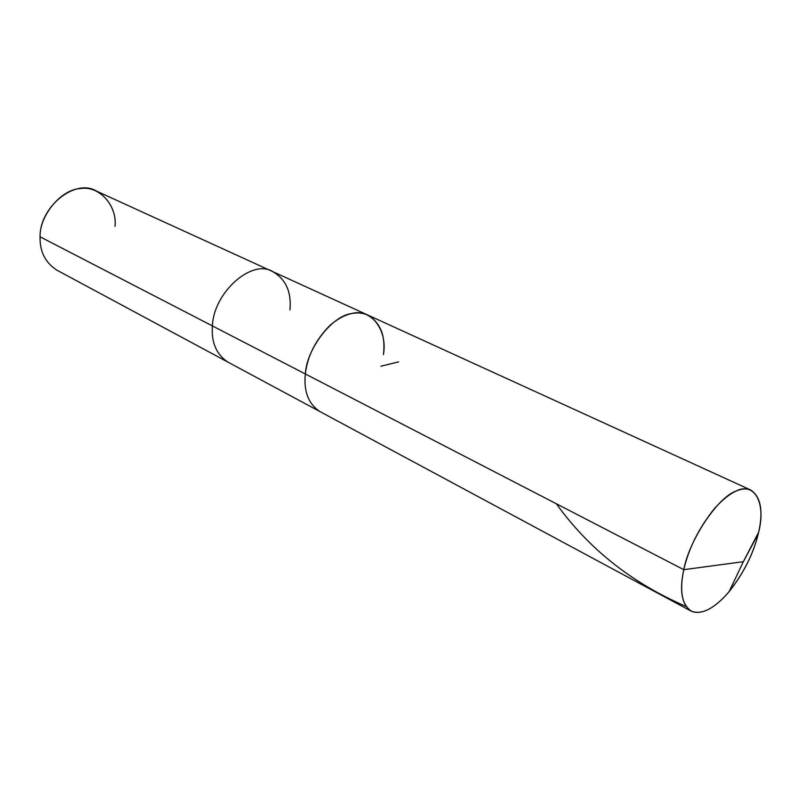 <?xml version="1.0" encoding="UTF-8"?>
<svg xmlns="http://www.w3.org/2000/svg" width="801" height="801" viewBox="0 0 801 801"><rect width="100%" height="100%" fill="white"/><g stroke="black" fill="none" stroke-linecap="round" stroke-linejoin="round"><path stroke-width="1.2" d="M383.439 354.603C387.794 330.222 371.153 307.844 351.259 313.612C331.814 316.065 306.673 348.856 305.341 373.977L683.784 569.671L743.338 561.691L758.267 533.796C753.381 553.902 743.658 573.206 729.08 591.719C714.913 608.039 702.657 614.677 692.304 611.644C682.031 605.646 679.188 591.659 683.784 569.671C679.288 590.467 681.661 604.234 690.883 610.983C701.015 615.168 713.19 609.391 727.408 593.651C742.727 574.898 753.01 554.943 758.267 533.796L758.647 532.174C766.227 503.278 754.502 481.101 735.618 491.273C717.406 497.701 689.15 540.264 683.784 569.671L743.338 561.691L758.267 533.796C763.533 511.719 761.09 497.161 750.917 490.102C741.366 486.247 729.27 492.325 714.632 508.345C698.983 527.829 688.7 548.274 683.784 569.671L305.341 373.977C303.619 391.439 308.455 403.954 319.849 411.534C308.455 403.954 303.619 391.439 305.341 373.977C307.414 356.095 315.614 339.894 329.942 325.386C343.719 313.692 356.335 310.237 367.769 315.043C356.335 310.237 343.719 313.692 329.942 325.386C315.614 339.894 307.414 356.095 305.341 373.977L212.405 325.917C211.204 342.478 216.41 354.563 228.035 362.172C216.41 354.563 211.204 342.478 212.405 325.917L305.341 373.977C306.673 348.856 331.814 316.065 351.259 313.612C371.153 307.844 387.794 330.222 383.439 354.603C385.722 335.949 380.495 322.763 367.769 315.043L750.917 490.102M690.883 610.983L57.061 270.257C45.357 262.778 39.69 251.624 40.06 236.806L212.405 325.917C213.507 292.395 252.275 258.302 272.961 271.719C252.275 258.302 213.507 292.395 212.405 325.917L40.06 236.806C39.499 206.768 75.454 178.052 96.39 191.049L272.961 271.719C285.957 279.439 291.614 292.175 289.942 309.907M115.024 226.282C117.326 205.537 99.084 185.101 80.11 188.615C61.297 189.316 39.439 215.399 40.06 236.806M685.956 606.417C631.929 583.058 588.725 548.845 556.345 503.779M398.608 361.862L380.966 366.227M729.08 591.719L743.338 561.691L758.647 532.174M272.961 271.719L367.769 315.043"/></g></svg>
